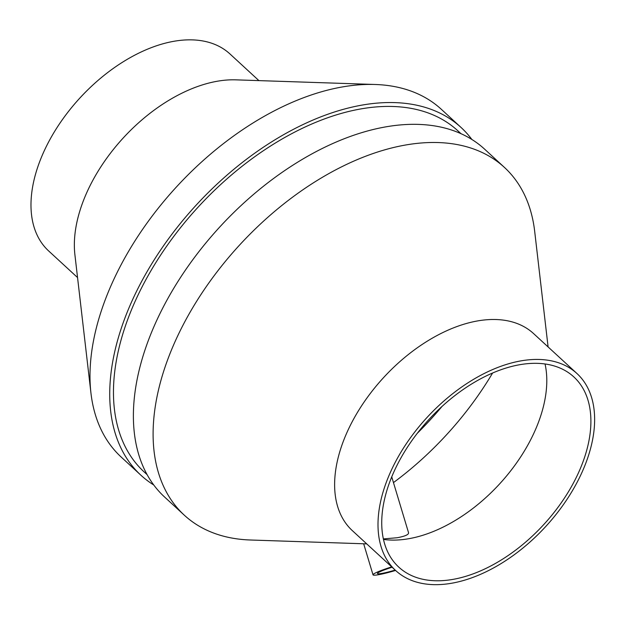 <?xml version="1.0" encoding="UTF-8"?>
<svg xmlns="http://www.w3.org/2000/svg" width="624" height="624" viewBox="0 0 624 624"><rect width="100%" height="100%" fill="white"/><g stroke="black" fill="none" stroke-linecap="round" stroke-linejoin="round"><path stroke-width="0.94" d="M391.708 566.881A23.08 2.27 163.3 0 0 373.027 574.86A23.08 2.27 163.3 0 0 382.216 573.979A23.08 2.27 163.3 0 0 395.577 570.445M392.098 567.239A18.463 1.817 163.3 0 0 377.442 573.534A18.463 1.817 163.3 0 0 384.797 572.824A18.463 1.817 163.3 0 0 395.187 570.086M548.098 346.944L534.682 231.348A236.34 142.288 132.6 0 0 504.481 167.458A236.34 142.288 132.6 0 0 315.884 181.264A236.34 142.288 132.6 0 0 160.54 381.857A236.34 142.288 132.6 0 0 184.259 515.143A236.34 142.288 132.6 0 0 250.419 540.002L366.725 543.878M577.013 373.573L533.637 333.629A133.864 80.597 132.6 0 0 426.816 341.453A133.864 80.597 132.6 0 0 338.832 455.068A133.864 80.597 132.6 0 0 352.271 530.564L395.647 570.508A133.864 80.597 132.6 0 0 545.618 526.64A133.864 80.597 132.6 0 0 577.013 373.573A133.864 80.597 132.6 0 0 470.2 381.397A133.864 80.597 132.6 0 0 382.208 495.019A133.864 80.597 132.6 0 0 395.647 570.508M385.796 494.224A129.246 77.813 132.6 0 0 398.775 567.115A129.246 77.813 132.6 0 0 543.566 524.761A129.246 77.813 132.6 0 0 573.893 376.974A129.246 77.813 132.6 0 0 470.753 384.524A129.246 77.813 132.6 0 0 385.796 494.224M383.471 539.44A129.246 77.813 132.6 0 0 390.811 540.056A129.246 77.813 132.6 0 0 499.434 484.107A129.246 77.813 132.6 0 0 546.273 371.257A129.246 77.813 132.6 0 0 545.048 363.995M393.463 482.594A231.722 139.511 132.6 0 0 492.601 373.027M391.739 476.861L408.541 532.693C408.892 534.589 405.093 536.266 397.16 537.748L383.354 538.91M417.3 433.282A231.722 139.511 132.6 0 0 442.026 406.427M258.921 80.621L229.999 53.984A133.864 80.597 132.6 0 0 123.178 61.807A133.864 80.597 132.6 0 0 35.194 175.422A133.864 80.597 132.6 0 0 48.625 250.918L77.548 277.555M471.9 139.511A236.34 142.288 132.6 0 0 461.097 127.507L441.379 109.348A236.34 142.288 132.6 0 0 375.227 84.49L235.903 79.849A133.864 80.597 132.6 0 0 78.569 215.374A133.864 80.597 132.6 0 0 74.896 254.678L90.956 393.143A236.34 142.288 132.6 0 0 121.165 457.033L140.884 475.199A236.34 142.288 132.6 0 0 153.738 484.981M375.227 84.49A236.34 142.288 132.6 0 0 97.445 323.747A236.34 142.288 132.6 0 0 90.956 393.143M461.097 127.507A236.34 142.288 132.6 0 0 272.509 141.32A236.34 142.288 132.6 0 0 117.164 341.913A236.34 142.288 132.6 0 0 140.884 475.199M461.05 133.731L457.969 130.9A231.722 139.511 132.6 0 0 273.062 144.44A231.722 139.511 132.6 0 0 120.752 341.117A231.722 139.511 132.6 0 0 144.011 471.799L147.085 474.63M504.481 167.458L484.762 149.292A236.34 142.288 132.6 0 0 296.166 163.106A236.34 142.288 132.6 0 0 140.821 363.698A236.34 142.288 132.6 0 0 164.549 496.985L184.259 515.143M373.027 574.86L363.667 543.777"/></g></svg>
